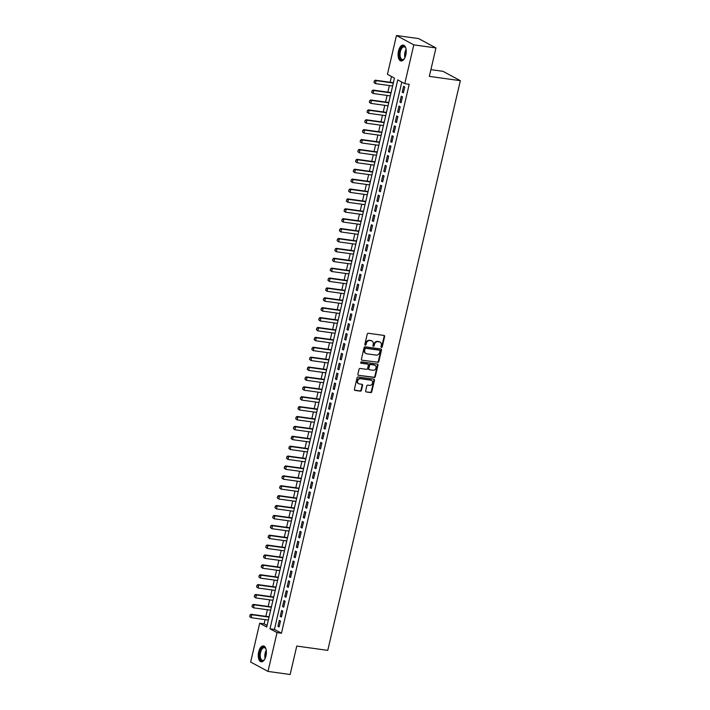 <?xml version="1.0" encoding="UTF-8"?>
<svg xmlns="http://www.w3.org/2000/svg" width="710" height="710" viewBox="0 0 710 710"><rect width="100%" height="100%" fill="white"/><g stroke="black" fill="none" stroke-linecap="round" stroke-linejoin="round"><path stroke-width="1.06" d="M381.465 347.438A0.71 0.604 118.4 0 0 382.228 346.844L384.634 336.531A1.012 0.861 118.4 0 0 383.986 335.439L368.339 333.265A1.012 0.861 118.4 0 0 367.239 334.117L364.842 344.43A0.71 0.604 118.4 0 0 366.058 344.598L366.369 343.267A3.231 2.76 118.4 0 1 369.874 340.543L371.179 340.729A3.231 2.76 118.4 0 1 371.987 340.995A3.231 2.76 118.4 0 1 373.238 344.217L372.927 345.557A0.71 0.604 118.4 0 0 374.143 345.726L374.454 344.385A3.231 2.76 118.4 0 1 377.96 341.67L379.264 341.847A3.231 2.76 118.4 0 1 380.081 342.113A3.231 2.76 118.4 0 1 381.323 345.344L381.013 346.675A0.71 0.604 118.4 0 0 381.465 347.438M381.084 347.19A0.71 0.604 118.4 0 0 381.758 346.595L384.163 336.283A1.012 0.861 118.4 0 0 383.986 335.439M364.913 344.945A0.71 0.604 118.4 0 0 365.588 344.35L365.898 343.01L366.369 343.267M372.998 346.072A0.71 0.604 118.4 0 0 373.673 345.468L373.984 344.137L374.454 344.385M258.671 651.913A8.023 3.958 97.9 0 1 263.428 645.94A8.023 3.958 97.9 0 1 265.975 655.854A8.023 3.958 97.9 0 1 261.218 661.827A8.023 3.958 97.9 0 1 258.671 651.913M398.487 51.067A8.023 3.958 97.9 0 1 403.245 45.094A8.023 3.958 97.9 0 1 405.8 55.016A8.023 3.958 97.9 0 1 401.043 60.98A8.023 3.958 97.9 0 1 398.487 51.067M365.659 390.873A1.012 0.861 118.4 0 0 366.298 391.964L370.691 392.577A1.012 0.861 118.4 0 0 371.791 391.725L374.454 380.267A1.012 0.861 118.4 0 0 373.806 379.175L358.159 377.001A1.012 0.861 118.4 0 0 357.059 377.853L354.397 389.311A1.012 0.861 118.4 0 0 355.044 390.402L360.343 391.139A1.012 0.861 118.4 0 0 361.443 390.287L362.579 385.379A1.012 0.861 118.4 0 0 361.94 384.287L359.304 383.924A2.698 2.308 118.4 0 1 360.52 378.732L370.824 380.161A2.698 2.308 118.4 0 1 369.608 385.361L367.895 385.122A1.012 0.861 118.4 0 0 366.795 385.965L365.659 390.873M396.464 35.5L418.607 38.58L435.958 47.943L429.337 76.378L460.337 80.683L327.772 650.369L296.762 646.064L290.15 674.5L267.998 671.42L250.657 662.057L259.691 623.238L266.72 627.036L394.458 78.118L387.429 74.319L396.464 35.5L413.806 44.863L404.771 83.682L397.742 79.884L270.004 628.811L277.033 632.601L267.998 671.42M435.958 47.943L413.806 44.863M401.807 82.085L274.433 629.424L281.462 633.222L409.2 84.304L404.771 83.682M281.462 633.222L277.033 632.601M377.72 362.384A1.012 0.861 118.4 0 0 378.812 361.532L381.483 350.074A1.012 0.861 118.4 0 0 380.835 348.983L365.188 346.808A1.012 0.861 118.4 0 0 364.088 347.66L361.425 359.118A1.012 0.861 118.4 0 0 362.064 360.21L377.25 362.127A1.012 0.861 118.4 0 0 378.341 361.275L381.013 349.826A1.012 0.861 118.4 0 0 380.835 348.983M377.968 365.171L375.297 376.628A1.012 0.861 118.4 0 1 374.205 377.48L358.55 375.306A1.012 0.861 118.4 0 1 357.911 374.214L359.047 369.306A1.012 0.861 118.4 0 1 360.147 368.454L366.493 369.342A1.012 0.861 118.4 0 0 367.594 368.49L368.348 365.242A1.012 0.861 118.4 0 0 367.7 364.15L361.097 363.227A0.71 0.604 118.4 0 1 361.408 361.869L377.321 364.079A1.012 0.861 118.4 0 1 377.968 365.171L377.498 364.922L374.836 376.371L375.297 376.628M403.386 92.85L404.771 86.913L403.599 86.283L402.215 92.22L403.386 92.85M401.088 102.737L402.464 96.808L401.292 96.169L399.916 102.107L401.088 102.737M398.789 112.633L400.165 106.695L398.993 106.065L397.609 112.002L398.789 112.633M396.482 122.519L397.866 116.591L396.695 115.952L395.31 121.889L396.482 122.519M394.183 132.415L395.559 126.478L394.387 125.848L393.012 131.776L394.183 132.415M391.885 142.302L393.26 136.364L392.089 135.734L390.704 141.672L391.885 142.302M389.577 152.188L390.961 146.26L389.79 145.63L388.405 151.558L389.577 152.188M387.278 162.084L388.654 156.147L387.483 155.517L386.107 161.454L387.278 162.084M384.98 171.971L386.355 166.042L385.184 165.403L383.799 171.341L384.98 171.971M382.672 181.866L384.057 175.929L382.885 175.299L381.501 181.227L382.672 181.866M380.374 191.753L381.749 185.816L380.578 185.186L379.202 191.123L380.374 191.753M378.075 201.649L379.451 195.712L378.279 195.081L376.895 201.01L378.075 201.649M375.767 211.536L377.152 205.598L375.98 204.968L374.596 210.905L375.767 211.536M373.469 221.422L374.844 215.494L373.673 214.855L372.297 220.792L373.469 221.422M371.17 231.318L372.546 225.381L371.374 224.75L369.99 230.679L371.17 231.318M368.863 241.205L370.247 235.276L369.076 234.637L367.691 240.575L368.863 241.205M366.564 251.1L367.94 245.163L366.768 244.533L365.393 250.461L366.564 251.1M364.265 260.987L365.641 255.05L364.47 254.42L363.085 260.357L364.265 260.987M361.958 270.874L363.342 264.945L362.171 264.306L360.786 270.244L361.958 270.874M359.659 280.769L361.035 274.832L359.863 274.202L358.488 280.139L359.659 280.769M357.361 290.656L358.736 284.728L357.565 284.089L356.18 290.026L357.361 290.656M355.053 300.552L356.438 294.614L355.266 293.984L353.882 299.913L355.053 300.552M352.755 310.439L354.13 304.501L352.959 303.871L351.583 309.808L352.755 310.439M350.456 320.334L351.832 314.397L350.66 313.767L349.276 319.695L350.456 320.334M348.148 330.221L349.533 324.284L348.361 323.654L346.977 329.591L348.148 330.221M345.85 340.108L347.226 334.179L346.054 333.54L344.678 339.478L345.85 340.108M343.551 350.003L344.927 344.066L343.755 343.436L342.371 349.364L343.551 350.003M341.244 359.89L342.628 353.962L341.457 353.323L340.072 359.26L341.244 359.89M338.945 369.786L340.321 363.848L339.149 363.218L337.774 369.147L338.945 369.786M336.647 379.673L338.022 373.735L336.851 373.105L335.466 379.042L336.647 379.673M334.339 389.559L335.723 383.631L334.552 382.992L333.167 388.929L334.339 389.559M332.04 399.455L333.416 393.517L332.245 392.887L330.869 398.825L332.04 399.455M329.742 409.342L331.117 403.413L329.946 402.774L328.561 408.711L329.742 409.342M327.434 419.237L328.819 413.3L327.647 412.67L326.263 418.598L327.434 419.237M325.136 429.124L326.511 423.187L325.34 422.556L323.964 428.494L325.136 429.124M322.837 439.011L324.213 433.082L323.041 432.452L321.657 438.381L322.837 439.011M320.529 448.906L321.914 442.969L320.742 442.339L319.358 448.276L320.529 448.906M318.231 458.793L319.606 452.865L318.435 452.226L317.059 458.163L318.231 458.793M315.932 468.689L317.308 462.751L316.136 462.121L314.752 468.05L315.932 468.689M313.625 478.575L315.009 472.647L313.838 472.008L312.453 477.945L313.625 478.575M311.326 488.471L312.702 482.534L311.53 481.904L310.155 487.832L311.326 488.471M309.027 498.358L310.403 492.421L309.232 491.79L307.856 497.728L309.027 498.358M306.72 508.245L308.105 502.316L306.933 501.677L305.548 507.615L306.72 508.245M304.421 518.14L305.797 512.203L304.625 511.573L303.25 517.51L304.421 518.14M302.123 528.027L303.498 522.098L302.327 521.459L300.951 527.397L302.123 528.027M299.815 537.923L301.2 531.985L300.028 531.355L298.644 537.284L299.815 537.923M297.517 547.809L298.892 541.872L297.721 541.242L296.345 547.179L297.517 547.809M295.218 557.696L296.594 551.768L295.422 551.137L294.046 557.066L295.218 557.696M292.911 567.592L294.295 561.654L293.123 561.024L291.739 566.962L292.911 567.592M290.612 577.478L291.988 571.55L290.816 570.911L289.44 576.848L290.612 577.478M288.313 587.374L289.689 581.437L288.517 580.807L287.142 586.735L288.313 587.374M286.006 597.261L287.39 591.323L286.219 590.693L284.834 596.631L286.006 597.261M283.707 607.156L285.083 601.219L283.911 600.589L282.536 606.517L283.707 607.156M281.408 617.043L282.784 611.106L281.613 610.476L280.237 616.413L281.408 617.043M279.314 620.362L277.93 626.3L279.101 626.93L280.486 621.001L279.314 620.362M391.494 76.511L390.154 82.254M389.391 85.546L387.855 92.14M387.092 95.442L385.557 102.036M384.784 105.329L383.249 111.923M382.486 115.224L380.95 121.818M380.187 125.111L378.652 131.705M377.88 134.998L376.344 141.592M375.581 144.893L374.046 151.487M373.283 154.78L371.747 161.374M370.975 164.676L369.44 171.27M368.676 174.562L367.141 181.156M366.378 184.449L364.842 191.052M364.07 194.345L362.535 200.939M361.772 204.231L360.236 210.826M359.473 214.127L357.938 220.721M357.165 224.014L355.63 230.608M354.867 233.901L353.332 240.504M352.568 243.796L351.033 250.39M350.261 253.683L348.725 260.277M347.962 263.579L346.427 270.173M345.663 273.465L344.128 280.06M343.356 283.361L341.821 289.955M341.057 293.248L339.522 299.842M338.759 303.135L337.223 309.738M336.451 313.03L334.916 319.624M334.153 322.917L332.617 329.511M331.854 332.812L330.319 339.407M329.546 342.699L328.011 349.293M327.248 352.586L325.712 359.189M324.949 362.482L323.414 369.076M322.642 372.368L321.106 378.962M320.343 382.264L318.808 388.858M318.044 392.151L316.509 398.745M315.737 402.046L314.202 408.64M313.438 411.933L311.903 418.527M311.14 421.82L309.604 428.423M308.832 431.715L307.297 438.31M306.534 441.602L304.998 448.196M304.235 451.498L302.7 458.092M301.927 461.385L300.392 467.979M299.629 471.271L298.094 477.874M297.33 481.167L295.795 487.761M295.023 491.054L293.487 497.648M292.724 500.949L291.189 507.543M290.425 510.836L288.89 517.43M288.118 520.732L286.583 527.326M285.819 530.618L284.284 537.213M283.521 540.505L281.985 547.108M281.213 550.401L279.678 556.995M278.915 560.288L277.379 566.882M276.616 570.183L275.081 576.777M274.308 580.07L272.773 586.664M272.01 589.957L270.474 596.56M269.711 599.852L268.176 606.447M267.404 609.739L265.868 616.333M265.105 619.635L264.12 623.85L267.093 625.457M460.337 80.683L442.996 71.319L430.908 69.642M264.12 623.85L259.691 623.238M274.433 629.424L270.004 628.811M402.215 92.22L403.493 92.398M399.916 102.107L401.194 102.284M397.609 112.002L398.887 112.18M395.31 121.889L396.588 122.067M393.012 131.776L394.29 131.953M390.704 141.672L391.982 141.849M388.405 151.558L389.683 151.736M386.107 161.454L387.385 161.631M383.799 171.341L385.077 171.518M381.501 181.227L382.779 181.405M379.202 191.123L380.48 191.301M376.895 201.01L378.173 201.187M374.596 210.905L375.874 211.083M372.297 220.792L373.575 220.97M369.99 230.679L371.268 230.856M367.691 240.575L368.969 240.752M365.393 250.461L366.671 250.639M363.085 260.357L364.363 260.534M360.786 270.244L362.064 270.421M358.488 280.139L359.766 280.317M356.18 290.026L357.458 290.204M353.882 299.913L355.16 300.09M351.583 309.808L352.861 309.986M349.276 319.695L350.554 319.873M346.977 329.591L348.255 329.768M344.678 339.478L345.956 339.655M342.371 349.364L343.649 349.542M340.072 359.26L341.35 359.438M337.774 369.147L339.052 369.324M335.466 379.042L336.744 379.22M333.167 388.929L334.445 389.107M330.869 398.825L332.147 399.002M328.561 408.711L329.839 408.889M326.263 418.598L327.541 418.776M323.964 428.494L325.242 428.671M321.657 438.381L322.935 438.558M319.358 448.276L320.636 448.454M317.059 458.163L318.337 458.341M314.752 468.05L316.03 468.227M312.453 477.945L313.731 478.123M310.155 487.832L311.433 488.01M307.856 497.728L309.125 497.905M305.548 507.615L306.827 507.792M303.25 517.51L304.528 517.688M300.951 527.397L302.22 527.574M298.644 537.284L299.922 537.461M296.345 547.179L297.623 547.357M294.046 557.066L295.316 557.243M291.739 566.962L293.017 567.139M289.44 576.848L290.718 577.026M287.142 586.735L288.411 586.913M284.834 596.631L286.112 596.808M282.536 606.517L283.814 606.695M280.237 616.413L281.506 616.591M277.93 626.3L279.207 626.477M379.832 341.998A3.231 2.76 118.4 0 0 379.61 341.865A3.231 2.76 118.4 0 0 378.794 341.599L379.264 341.847M373.984 344.137A3.231 2.76 118.4 0 1 377.489 341.412L378.794 341.599M371.747 340.88A3.231 2.76 118.4 0 0 371.525 340.738A3.231 2.76 118.4 0 0 370.709 340.472L371.179 340.729M365.898 343.01A3.231 2.76 118.4 0 1 369.404 340.294L370.709 340.472M362.064 360.21L377.25 362.127M380.01 350.971A0.71 0.604 118.4 0 0 379.566 350.207L365.827 348.299A0.71 0.604 118.4 0 0 365.055 348.894L364.727 350.305A3.231 2.76 118.4 0 0 365.978 353.536A3.231 2.76 118.4 0 0 366.786 353.802L376.185 355.098A3.231 2.76 118.4 0 0 379.69 352.382L380.01 350.971M379.415 350.128A0.71 0.604 118.4 0 0 379.096 349.959L379.566 350.207M365.748 353.394A3.231 2.76 118.4 0 1 365.508 353.278A3.231 2.76 118.4 0 1 364.265 350.048L364.585 348.645A0.71 0.604 118.4 0 1 365.357 348.051L379.096 349.959M358.55 375.306L373.735 377.223A1.012 0.861 118.4 0 0 374.836 376.371M367.239 363.893L367.7 364.15A1.012 0.861 118.4 0 0 367.239 363.893L360.724 362.987M373.078 370.256A2.698 2.308 118.4 0 0 374.285 365.064L370.655 364.558A1.012 0.861 118.4 0 0 369.564 365.41L368.809 368.659A1.012 0.861 118.4 0 0 369.448 369.75L373.078 370.256M374.729 365.171A2.698 2.308 118.4 0 0 373.824 364.807L374.285 365.064M369.2 369.67L368.73 369.413A1.012 0.861 118.4 0 1 368.339 368.41L369.094 365.153A1.012 0.861 118.4 0 1 370.194 364.301L373.824 364.807M377.498 364.922A1.012 0.861 118.4 0 0 377.321 364.079M371.259 380.276A2.698 2.308 118.4 0 0 370.354 379.912L370.824 380.161M358.399 383.56A2.698 2.308 118.4 0 1 360.05 378.483L370.354 379.912M354.574 390.145L359.872 390.882A1.012 0.861 118.4 0 0 360.973 390.03L362.109 385.131A1.012 0.861 118.4 0 0 361.931 384.287M366.298 391.964L370.221 392.319A1.012 0.861 118.4 0 0 371.321 391.467L373.984 380.019A1.012 0.861 118.4 0 0 373.806 379.175M393.393 82.706L375.262 80.186L376.105 80.638L375.412 83.611L392.63 85.999M374.081 82.52L375.412 83.611L373.939 82.44L374.427 81.029L373.939 82.44M393.322 83.034L376.105 80.638L374.427 81.029M374.285 80.958L375.262 80.186M404.54 58.389A6.94 3.426 97.9 0 1 403.99 59.063A6.94 3.426 97.9 0 1 400.209 58.655A6.94 3.426 97.9 0 1 399.686 51.431A6.94 3.426 97.9 0 1 405.561 47.747A6.94 3.426 97.9 0 1 405.907 48.546M405.685 47.987A6.425 3.168 -82.1 0 0 404.176 46.833A6.425 3.168 -82.1 0 0 400.369 51.617A6.425 3.168 -82.1 0 0 402.41 59.569A6.425 3.168 -82.1 0 0 404.176 58.868M403.733 45.227A7.97 3.932 -82.1 0 0 399.224 51.173A7.97 3.932 -82.1 0 0 401.54 60.989M264.715 659.235A6.94 3.426 97.9 0 1 264.173 659.909A6.94 3.426 97.9 0 1 263.268 660.62A6.94 3.426 97.9 0 1 259.514 655.845A6.94 3.426 97.9 0 1 262.798 647.342A6.94 3.426 97.9 0 1 265.744 648.585A6.94 3.426 97.9 0 1 266.081 649.393M265.859 648.833A6.425 3.168 -82.1 0 0 264.36 647.68A6.425 3.168 -82.1 0 0 263.259 647.902A6.425 3.168 -82.1 0 0 260.233 654.7A6.425 3.168 -82.1 0 0 262.594 660.406A6.425 3.168 -82.1 0 0 263.694 660.185A6.425 3.168 -82.1 0 0 264.351 659.705M263.907 646.073A7.97 3.932 -82.1 0 0 262.762 646.366A7.97 3.932 -82.1 0 0 259.017 654.576A7.97 3.932 -82.1 0 0 261.724 661.835M391.095 92.593L372.963 90.072L373.806 90.534L373.114 93.498L390.322 95.886M371.783 92.406L373.114 93.498L371.641 92.327L372.129 90.924L371.641 92.327M391.015 92.921L373.806 90.534L372.129 90.924M371.987 90.844L372.963 90.072M388.787 102.48L370.655 99.968L371.499 100.421L370.815 103.385L388.024 105.781M369.484 102.293L370.815 103.385L369.342 102.222L369.688 100.74L369.342 102.222M388.716 102.808L371.499 100.421L369.83 100.811M369.688 100.74L370.655 99.968M386.488 112.375L368.357 109.855L369.2 110.307L368.508 113.28L385.725 115.668M367.177 112.189L368.508 113.28L367.034 112.109L367.523 110.707L367.034 112.109M386.417 112.704L369.2 110.307L367.523 110.707M367.381 110.627L368.357 109.855M384.19 122.262L366.058 119.75L366.901 120.203L366.209 123.167L383.418 125.563M364.878 122.076L366.209 123.167L364.736 122.005L365.082 120.514L364.736 122.005M384.11 122.59L366.901 120.203L365.224 120.593M365.082 120.514L366.058 119.75M381.882 132.158L363.751 129.637L364.594 130.09L363.911 133.063L381.119 135.45M362.579 131.971L363.911 133.063L362.437 131.891L362.925 130.48L362.437 131.891M381.811 132.486L364.594 130.09L362.925 130.48M362.783 130.409L363.751 129.637M379.584 142.044L361.452 139.524L362.295 139.985L361.603 142.95L378.82 145.337M360.272 141.858L361.603 142.95L360.13 141.778L360.476 140.296L360.13 141.778M379.513 142.373L362.295 139.985L360.618 140.376M360.476 140.296L361.452 139.524M377.285 151.94L359.154 149.419L359.997 149.872L359.304 152.836L376.513 155.233M357.973 151.745L359.304 152.836L357.831 151.674L358.177 150.192L357.831 151.674M377.205 152.268L359.997 149.872L358.319 150.263M358.177 150.192L359.154 149.419M374.978 161.827L356.846 159.306L357.689 159.768L357.006 162.732L374.214 165.119M355.674 161.64L357.006 162.732L355.533 161.56L356.021 160.158L355.533 161.56M374.907 162.155L357.689 159.768L356.021 160.158M355.879 160.078L356.846 159.306M372.679 171.713L354.547 169.202L355.39 169.654L354.698 172.619L371.916 175.015M353.367 171.527L354.698 172.619L353.225 171.456L353.713 170.045L353.225 171.456M372.608 172.042L355.39 169.654L353.713 170.045M353.571 169.974L354.547 169.202M370.38 181.609L352.249 179.089L353.092 179.541L352.4 182.514L369.608 184.902M351.068 181.423L352.4 182.514L350.926 181.343L351.272 179.861L350.926 181.343M370.3 181.938L353.092 179.541L351.414 179.941M351.272 179.861L352.249 179.089M368.073 191.496L349.941 188.975L350.784 189.437L350.101 192.401L367.31 194.788M348.77 191.309L350.101 192.401L348.628 191.238L348.974 189.748L348.628 191.238M368.002 191.824L350.784 189.437L349.116 189.827M348.974 189.748L349.941 188.975M365.774 201.391L347.643 198.871L348.486 199.324L347.793 202.297L365.011 204.684M346.462 201.205L347.793 202.297L346.32 201.125L346.808 199.714L346.32 201.125M365.703 201.72L348.486 199.324L346.808 199.714M346.666 199.643L347.643 198.871M363.476 211.278L345.344 208.758L346.187 209.219L345.495 212.184L362.703 214.571M344.164 211.092L345.495 212.184L344.022 211.012L344.51 209.61L344.022 211.012M363.396 211.607L346.187 209.219L344.51 209.61M344.368 209.53L345.344 208.758M361.168 221.165L343.036 218.653L343.88 219.106L343.196 222.07L360.405 224.466M341.865 220.979L343.196 222.07L341.723 220.908L342.211 219.496L341.723 220.908M361.097 221.493L343.88 219.106L342.211 219.496M342.069 219.425L343.036 218.653M358.87 231.061L340.738 228.54L341.581 228.993L340.889 231.966L358.106 234.353M339.558 230.874L340.889 231.966L339.416 230.794L339.762 229.312L339.416 230.794M358.798 231.389L341.581 228.993L339.904 229.392M339.762 229.312L340.738 228.54M356.571 240.947L338.439 238.436L339.282 238.888L338.59 241.853L355.799 244.249M337.259 240.761L338.59 241.853L337.117 240.69L337.463 239.199L337.117 240.69M356.491 241.276L339.282 238.888L337.605 239.279M337.463 239.199L338.439 238.436M354.263 250.843L336.132 248.322L336.975 248.775L336.291 251.748L353.5 254.136M334.96 250.657L336.291 251.748L334.818 250.577L335.306 249.166L334.818 250.577M354.192 251.171L336.975 248.775L335.306 249.166M335.164 249.095L336.132 248.322M351.965 260.73L333.833 258.209L334.676 258.671L333.984 261.635L351.202 264.022M332.653 260.543L333.984 261.635L332.511 260.464L332.999 259.061L332.511 260.464M351.894 261.058L334.676 258.671L332.999 259.061M332.857 258.981L333.833 258.209M349.666 270.625L331.534 268.105L332.378 268.558L331.685 271.522L348.894 273.918M330.354 270.43L331.685 271.522L330.212 270.359L330.558 268.877L330.212 270.359M349.586 270.945L332.378 268.558L330.7 268.948M330.558 268.877L331.534 268.105M347.359 280.512L329.227 277.992L330.07 278.453L329.387 281.417L346.595 283.805M328.055 280.326L329.387 281.417L327.913 280.246L328.402 278.844L327.913 280.246M347.288 280.84L330.07 278.453L328.402 278.844M328.26 278.764L329.227 277.992M345.06 290.399L326.928 287.887L327.772 288.34L327.079 291.304L344.297 293.7M325.748 290.212L327.079 291.304L325.615 290.142L326.094 288.73L325.615 290.142M344.989 290.727L327.772 288.34L326.094 288.73M325.952 288.659L326.928 287.887M342.761 300.294L324.63 297.774L325.473 298.227L324.781 301.2L341.989 303.587M323.449 300.108L324.781 301.2L323.307 300.028L323.654 298.546L323.307 300.028M342.681 300.623L325.473 298.227L323.795 298.626M323.654 298.546L324.63 297.774M340.454 310.181L322.322 307.661L323.165 308.122L322.482 311.086L339.691 313.474M321.151 309.995L322.482 311.086L321.009 309.924L321.355 308.433L321.009 309.924M340.383 310.51L323.165 308.122L321.497 308.513M321.355 308.433L322.322 307.661M338.155 320.077L320.024 317.556L320.867 318.009L320.174 320.973L337.392 323.37M318.843 319.882L320.174 320.973L318.71 319.811L319.189 318.399L318.71 319.811M338.084 320.405L320.867 318.009L319.189 318.399M319.047 318.328L320.024 317.556M335.857 329.964L317.725 327.443L318.568 327.905L317.876 330.869L335.084 333.256M316.545 329.777L317.876 330.869L316.403 329.697L316.749 328.215L316.403 329.697M335.777 330.292L318.568 327.905L316.891 328.295M316.749 328.215L317.725 327.443M333.549 339.85L315.417 337.339L316.261 337.791L315.577 340.756L332.786 343.152M314.246 339.664L315.577 340.756L314.104 339.593L314.592 338.182L314.104 339.593M333.478 340.179L316.261 337.791L314.592 338.182M314.45 338.111L315.417 337.339M331.25 349.746L313.119 347.226L313.962 347.678L313.27 350.651L330.487 353.039M311.938 349.56L313.27 350.651L311.805 349.48L312.285 348.077L311.805 349.48M331.18 350.074L313.962 347.678L312.285 348.077M312.143 347.998L313.119 347.226M328.952 359.633L310.82 357.112L311.663 357.574L310.971 360.538L328.18 362.934M309.64 359.446L310.971 360.538L309.498 359.375L309.844 357.884L309.498 359.375M328.872 359.961L311.663 357.574L309.986 357.964M309.844 357.884L310.82 357.112M326.644 369.528L308.513 367.008L309.356 367.461L308.673 370.434L325.881 372.821M307.341 369.342L308.673 370.434L307.199 369.262L307.687 367.851L307.199 369.262M326.573 369.857L309.356 367.461L307.687 367.851M307.545 367.78L308.513 367.008M324.346 379.415L306.214 376.895L307.057 377.356L306.365 380.32L323.582 382.708M305.034 379.229L306.365 380.32L304.901 379.149L305.38 377.747L304.901 379.149M324.275 379.743L307.057 377.356L305.38 377.747M305.238 377.667L306.214 376.895M322.047 389.311L303.916 386.79L304.759 387.243L304.066 390.207L321.275 392.603M302.735 389.115L304.066 390.207L302.593 389.044L302.939 387.562L302.593 389.044M321.967 389.63L304.759 387.243L303.081 387.633M302.939 387.562L303.916 386.79M319.74 399.197L301.608 396.677L302.451 397.13L301.768 400.103L318.976 402.49M300.436 399.011L301.768 400.103L300.294 398.931L300.641 397.449L300.294 398.931M319.669 399.526L302.451 397.13L300.783 397.529M300.641 397.449L301.608 396.677M317.441 409.084L299.309 406.573L300.152 407.025L299.46 409.989L316.678 412.386M298.129 408.898L299.46 409.989L297.996 408.827L298.475 407.416L297.996 408.827M317.37 409.413L300.152 407.025L298.475 407.416M298.333 407.345L299.309 406.573M315.142 418.98L297.011 416.459L297.854 416.912L297.162 419.885L314.37 422.272M295.83 418.793L297.162 419.885L295.688 418.714L296.177 417.302L295.688 418.714M315.062 419.308L297.854 416.912L296.177 417.302M296.034 417.231L297.011 416.459M312.835 428.867L294.703 426.346L295.546 426.808L294.863 429.772L312.072 432.159M293.532 428.68L294.863 429.772L293.39 428.609L293.736 427.118L293.39 428.609M312.764 429.195L295.546 426.808L293.878 427.198M293.736 427.118L294.703 426.346M310.536 438.762L292.405 436.242L293.248 436.694L292.555 439.659L309.773 442.055M291.224 438.567L292.555 439.659L291.091 438.496L291.57 437.085L291.091 438.496M310.465 439.091L293.248 436.694L291.57 437.085M291.428 437.014L292.405 436.242M308.238 448.649L290.106 446.128L290.949 446.59L290.257 449.554L307.465 451.942M288.926 448.463L290.257 449.554L288.784 448.383L289.272 446.98L288.784 448.383M308.158 448.977L290.949 446.59L289.272 446.98M289.13 446.901L290.106 446.128M305.93 458.536L287.798 456.024L288.642 456.477L287.958 459.441L305.167 461.837M286.627 458.349L287.958 459.441L286.485 458.278L286.973 456.867L286.485 458.278M305.859 458.864L288.642 456.477L286.973 456.867M286.831 456.796L287.798 456.024M303.632 468.431L285.5 465.911L286.343 466.363L285.651 469.337L302.868 471.724M284.32 468.245L285.651 469.337L284.186 468.165L284.666 466.763L284.186 468.165M303.56 468.76L286.343 466.363L284.666 466.763M284.524 466.683L285.5 465.911M301.333 478.318L283.201 475.798L284.044 476.259L283.352 479.223L300.561 481.62M282.021 478.132L283.352 479.223L281.879 478.061L282.225 476.57L281.879 478.061M301.253 478.647L284.044 476.259L282.367 476.65M282.225 476.57L283.201 475.798M299.034 488.214L280.894 485.693L281.737 486.146L281.053 489.119L298.262 491.506M279.722 488.027L281.053 489.119L279.58 487.947L280.068 486.536L279.58 487.947M298.954 488.542L281.737 486.146L280.068 486.536M279.926 486.465L280.894 485.693M296.727 498.101L278.595 495.58L279.438 496.041L278.746 499.006L295.964 501.393M277.415 497.914L278.746 499.006L277.282 497.834L277.761 496.432L277.282 497.834M296.656 498.429L279.438 496.041L277.761 496.432M277.619 496.352L278.595 495.58M294.428 507.996L276.296 505.476L277.14 505.928L276.447 508.892L293.656 511.289M275.116 507.801L276.447 508.892L274.974 507.73L275.32 506.248L274.974 507.73M294.348 508.316L277.14 505.928L275.462 506.319M275.32 506.248L276.296 505.476M292.13 517.883L273.989 515.362L274.832 515.815L274.149 518.788L291.357 521.175M272.817 517.697L274.149 518.788L272.675 517.617L273.164 516.214L272.675 517.617M292.05 518.211L274.832 515.815L273.164 516.214M273.022 516.134L273.989 515.362M289.822 527.77L271.69 525.258L272.533 525.711L271.841 528.675L289.059 531.071M270.51 527.583L271.841 528.675L270.377 527.512L270.714 526.021L270.377 527.512M289.751 528.098L272.533 525.711L270.856 526.101M270.714 526.021L271.69 525.258M287.523 537.665L269.392 535.145L270.235 535.597L269.543 538.571L286.751 540.958M268.211 537.479L269.543 538.571L268.069 537.399L268.558 535.988L268.069 537.399M287.443 537.994L270.235 535.597L268.558 535.988M268.416 535.917L269.392 535.145M285.225 547.552L267.084 545.031L267.927 545.493L267.244 548.457L284.453 550.845M265.913 547.366L267.244 548.457L265.771 547.286L266.117 545.804L265.771 547.286M285.145 547.88L267.927 545.493L266.259 545.884M266.117 545.804L267.084 545.031M282.917 557.448L264.786 554.927L265.629 555.38L264.936 558.344L282.154 560.74M263.605 557.252L264.936 558.344L263.472 557.181L263.951 555.77L263.472 557.181M282.846 557.776L265.629 555.38L263.951 555.77M263.809 555.699L264.786 554.927M280.619 567.334L262.487 564.814L263.33 565.275L262.638 568.24L279.846 570.627M261.307 567.148L262.638 568.24L261.165 567.068L261.511 565.586L261.165 567.068M280.539 567.663L263.33 565.275L261.653 565.666M261.511 565.586L262.487 564.814M278.32 577.221L260.18 574.709L261.023 575.162L260.339 578.126L277.548 580.523M259.008 577.035L260.339 578.126L258.866 576.964L259.212 575.482L258.866 576.964M278.24 577.549L261.023 575.162L259.354 575.553M259.212 575.482L260.18 574.709M276.012 587.117L257.881 584.596L258.724 585.049L258.032 588.022L275.249 590.409M256.7 586.93L258.032 588.022L256.567 586.851L257.047 585.448L256.567 586.851M275.942 587.445L258.724 585.049L257.047 585.448M256.905 585.368L257.881 584.596M273.714 597.003L255.582 594.483L256.425 594.944L255.733 597.909L272.942 600.305M254.402 596.817L255.733 597.909L254.26 596.746L254.606 595.255L254.26 596.746M273.634 597.332L256.425 594.944L254.748 595.335M254.606 595.255L255.582 594.483M271.415 606.899L253.275 604.379L254.118 604.831L253.434 607.804L270.643 610.192M252.103 606.713L253.434 607.804L251.961 606.633L252.449 605.222L251.961 606.633M271.335 607.227L254.118 604.831L252.449 605.222M252.307 605.151L253.275 604.379M269.108 616.786L250.976 614.265L251.819 614.727L251.127 617.691L268.344 620.078M249.796 616.599L251.127 617.691L249.663 616.52L250.142 615.117L249.663 616.52M269.037 617.114L251.819 614.727L250.142 615.117M250 615.038L250.976 614.265M381.758 346.595L382.228 346.844M365.588 344.35L366.058 344.598M373.673 345.468L374.143 345.726M377.489 341.412L377.96 341.67M369.404 340.294L369.874 340.543M384.163 336.283L384.634 336.531M381.013 349.826L381.483 350.074M378.341 361.275L378.812 361.532M365.357 348.051L365.827 348.299M364.585 348.645L365.055 348.894M364.265 350.048L364.727 350.305M373.735 377.223L374.205 377.48M370.194 364.301L370.655 364.558M369.094 365.153L369.564 365.41M368.339 368.41L368.809 368.659M360.05 378.483L360.52 378.732M362.109 385.131L362.579 385.379M360.973 390.03L361.443 390.287M359.872 390.882L360.343 391.139M354.583 390.154L355.044 390.402M373.984 380.019L374.454 380.267M371.321 391.467L371.791 391.725M370.221 392.319L370.691 392.577M404.94 57.599A6.425 3.168 97.9 0 1 404.984 52.256A6.425 3.168 97.9 0 1 406.076 49.416M406.182 50.383A6.212 3.071 -82.1 0 0 405.517 52.371A6.212 3.071 -82.1 0 0 405.303 56.702M265.114 658.445A6.425 3.168 97.9 0 1 266.25 650.262M266.356 651.221A6.212 3.071 -82.1 0 0 265.478 657.54M379.61 341.865L380.081 342.113M371.525 340.738L371.987 340.995M379.273 350.012L379.743 350.27M365.508 353.278L365.978 353.536M367.487 363.973L367.957 364.23M374.498 365.029L374.969 365.286M371.028 380.134L371.499 380.382M358.159 383.453L358.63 383.702"/></g></svg>
